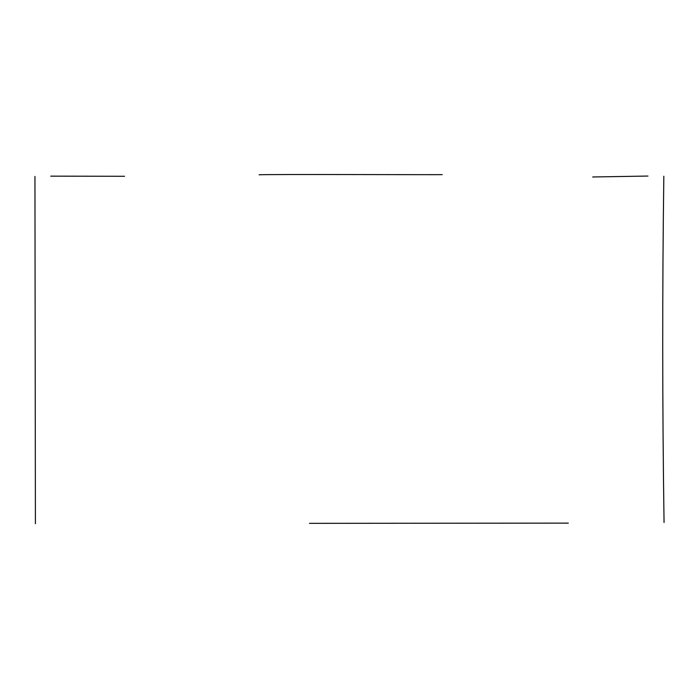 <?xml version="1.0" encoding="UTF-8"?>
<svg xmlns="http://www.w3.org/2000/svg" width="699" height="699" viewBox="0 0 699 699"><rect width="100%" height="100%" fill="white"/><g stroke="black" fill="none" stroke-linecap="round" stroke-linejoin="round"><path stroke-width="1.05" d="M647.973 176.052L592.691 176.978M124.553 176.288L50.721 176.148M442.24 174.636C436.377 174.82 264.336 174.165 259.093 174.802M35.404 523.734L34.95 176.419M664.05 522.503C662.355 406.521 662.276 291.09 663.832 176.227M309.482 523.341L568.313 523.123"/></g></svg>
